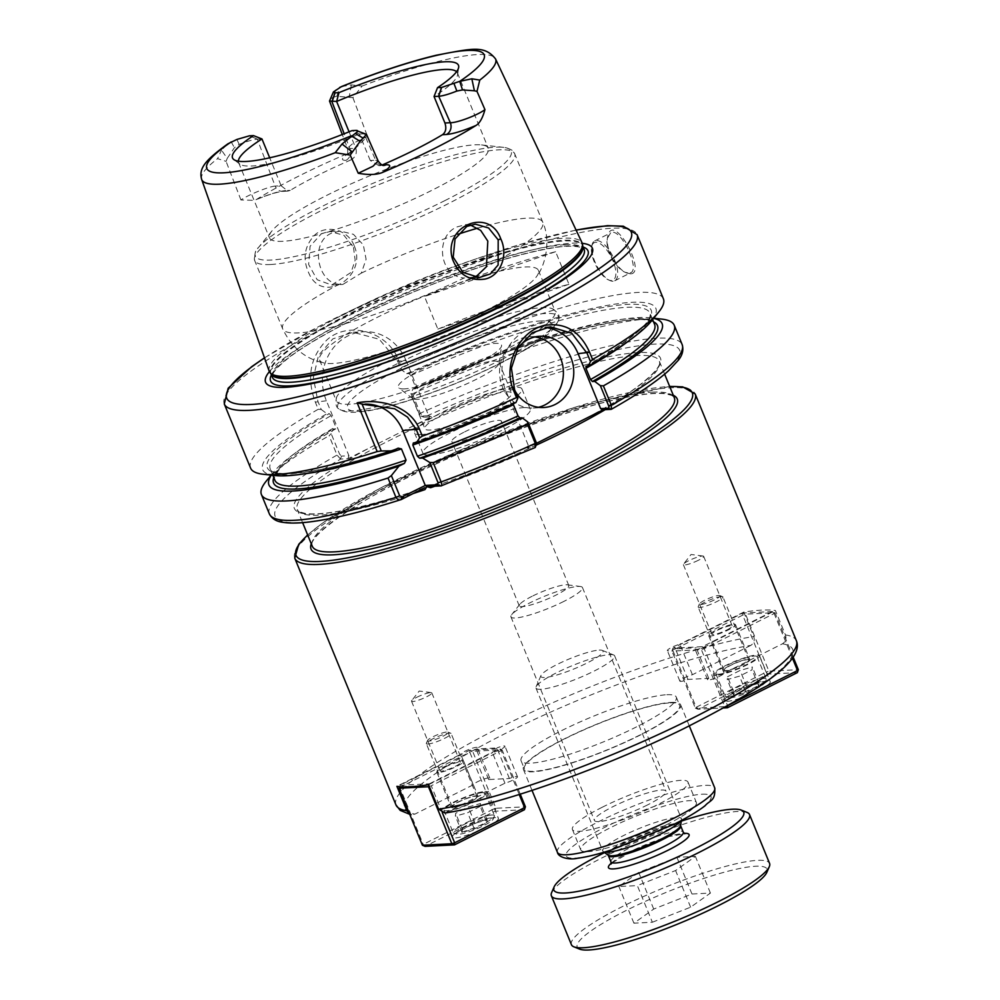 <?xml version="1.0" encoding="UTF-8"?>
<svg xmlns="http://www.w3.org/2000/svg" width="1000" height="1000" viewBox="0 0 1000 1000"><rect width="100%" height="100%" fill="white"/><g stroke="black" fill="none" stroke-linecap="round" stroke-linejoin="round"><path stroke-width="0.75" stroke-dasharray="5 3.75" d="M401.763 499.275A218.625 35.875 157.7 0 1 340.725 459.062L347.962 458.7L369.487 447.887L431.325 416.825L424.087 417.188A218.625 35.875 157.7 0 1 656.05 344.062A218.625 35.875 157.7 0 1 610.988 409.375M536.5 443.312L527.175 448L534.875 447.6A218.625 35.875 157.7 0 1 440.775 485.938M444.975 813.025L504.95 783.2A8.925 1.462 -22.3 0 0 513.538 779.788A8.925 1.462 -22.3 0 0 517.487 776.762A8.925 1.462 -22.3 0 0 509.4 778.5L488.625 779.55A8.925 1.462 -22.3 0 0 489.8 778.162A8.925 1.462 -22.3 0 0 481.35 780.037A8.925 1.462 -22.3 0 0 473.263 784.8L414.938 814.1L411.637 814.625L409.55 813.875M473.263 784.8L460.737 754.262L396.9 786.325M416.775 697.3A10.975 1.8 157.7 0 1 431.25 692.6A10.975 1.8 157.7 0 1 431.825 692.9A10.975 1.8 157.7 0 1 426.587 696.812A10.975 1.8 157.7 0 1 411.538 701.225A10.975 1.8 157.7 0 1 411.737 700.6A10.975 1.8 157.7 0 1 416.775 697.3M445.337 766.938A10.975 1.8 157.7 0 1 460.387 762.525A10.975 1.8 157.7 0 1 455.15 766.438A10.975 1.8 157.7 0 1 440.087 770.85A10.975 1.8 157.7 0 1 445.337 766.938M488.625 779.55L476.1 749.013A8.925 1.462 -22.3 0 0 477.275 747.613A8.925 1.462 -22.3 0 0 468.825 749.5A8.925 1.462 -22.3 0 0 460.737 754.262M509.4 778.5L496.875 747.962L476.1 749.013M504.95 783.2L492.425 752.65A8.925 1.462 -22.3 0 0 501.012 749.237A8.925 1.462 -22.3 0 0 504.963 746.213A8.925 1.462 -22.3 0 0 496.875 747.962M428.587 784.725L492.425 752.65M750.75 645.413L692.412 674.712A8.925 1.462 -22.3 0 0 683.825 678.125A8.925 1.462 -22.3 0 0 679.875 681.15A8.925 1.462 -22.3 0 0 687.962 679.412L708.75 678.363A8.925 1.462 -22.3 0 0 707.575 679.75A8.925 1.462 -22.3 0 0 716.025 677.862A8.925 1.462 -22.3 0 0 724.1 673.112L782.425 643.812C785.612 641.787 786.612 638.825 785.438 634.925L775.413 610.5A216.388 35.513 -22.3 0 0 743.737 612.1L753.75 636.538C754.938 640.425 753.925 643.388 750.75 645.413A209.7 34.413 157.7 0 0 504.913 733.7A209.7 34.413 157.7 0 0 414.938 814.1M666.825 694.725A83.875 13.762 157.7 0 1 676.287 697.125A83.875 13.762 157.7 0 1 620.575 734.5A83.875 13.762 157.7 0 1 530.55 763.188A83.875 13.762 157.7 0 1 521.075 760.788A83.875 13.762 157.7 0 1 576.8 723.4A83.875 13.762 157.7 0 1 666.825 694.725M698.425 560.25A10.975 1.8 157.7 0 1 683.375 564.663A10.975 1.8 157.7 0 1 683.575 564.038A10.975 1.8 157.7 0 1 688.612 560.75A10.975 1.8 157.7 0 1 703.088 556.038A10.975 1.8 157.7 0 1 703.662 556.337A10.975 1.8 157.7 0 1 698.425 560.25M726.988 629.888A10.975 1.8 -22.3 0 0 732.225 625.975A10.975 1.8 -22.3 0 0 717.175 630.388A10.975 1.8 -22.3 0 0 711.925 634.3A10.975 1.8 -22.3 0 0 726.988 629.888M724.1 673.112L711.575 642.562L775.413 610.5M708.75 678.363L696.225 647.812A8.925 1.462 -22.3 0 0 695.05 649.212A8.925 1.462 -22.3 0 0 703.5 647.325A8.925 1.462 -22.3 0 0 711.575 642.562M687.962 679.412L675.438 648.863L696.225 647.812M692.412 674.712L679.887 644.175A8.925 1.462 -22.3 0 0 671.3 647.588A8.925 1.462 -22.3 0 0 667.35 650.612A8.925 1.462 -22.3 0 0 675.438 648.863M743.737 612.1L679.887 644.175M532.062 596.3A26.775 4.387 -22.3 0 0 519.775 604.338A26.775 4.387 -22.3 0 0 519.263 605.85A26.775 4.387 -22.3 0 0 556 595.087A26.775 4.387 -22.3 0 0 568.8 585.538A26.775 4.387 -22.3 0 0 567.375 584.812A26.775 4.387 -22.3 0 0 532.062 596.3M464.625 431.887A26.775 4.387 157.7 0 1 501.375 421.125A26.775 4.387 157.7 0 1 478.263 435.35A26.775 4.387 157.7 0 1 451.838 441.438A26.775 4.387 157.7 0 1 464.625 431.887M563.987 601.337A38.65 6.338 157.7 0 1 510.95 616.875A38.65 6.338 157.7 0 1 511.675 614.675A38.65 6.338 157.7 0 1 529.425 603.088A38.65 6.338 157.7 0 1 580.388 586.5A38.65 6.338 157.7 0 1 582.463 587.55A38.65 6.338 157.7 0 1 563.987 601.337M602.275 807.225A62.462 10.25 157.7 0 1 688 782.113A62.462 10.25 157.7 0 1 658.138 804.4A62.462 10.25 157.7 0 1 572.413 829.513A62.462 10.25 157.7 0 1 602.275 807.225M647.487 804.938A38.65 6.338 157.7 0 1 594.45 820.475A38.65 6.338 157.7 0 1 627.8 799.95A38.65 6.338 157.7 0 1 665.962 791.15A38.65 6.338 157.7 0 1 647.487 804.938M666.488 824.762A62.462 10.25 -22.3 0 0 696.35 802.475A62.462 10.25 -22.3 0 0 610.625 827.588A62.462 10.25 -22.3 0 0 580.763 849.875A62.462 10.25 -22.3 0 0 666.488 824.762M671.075 702.412A85 13.95 157.7 0 1 680.662 704.85A85 13.95 157.7 0 1 624.2 742.725A85 13.95 157.7 0 1 532.975 771.787A85 13.95 157.7 0 1 523.387 769.35A85 13.95 157.7 0 1 579.85 731.475A85 13.95 157.7 0 1 671.075 702.412M670.163 702.862A83.875 13.762 157.7 0 1 679.625 705.263A83.875 13.762 157.7 0 1 623.913 742.65A83.875 13.762 157.7 0 1 533.888 771.325A83.875 13.762 157.7 0 1 524.412 768.925A83.875 13.762 157.7 0 1 580.138 731.55A83.875 13.762 157.7 0 1 670.163 702.862M437.863 329.113A223.088 36.612 157.7 0 1 568.975 284.275L555.612 251.7A223.088 36.612 -22.3 0 0 424.513 296.537L437.863 329.113L568.975 284.275M555.612 251.7L424.513 296.537M382.088 165.025L378.938 165.712L383.363 165.487A8.925 7.975 -92.9 0 1 375.662 160.225L378.162 161M378.938 165.712L370.25 160.487L375.662 160.225L364.062 133.787L359.387 134.025A118.238 19.4 157.7 0 1 251.962 165.987A118.238 19.4 157.7 0 1 239.825 164.112A118.238 19.4 157.7 0 1 238.612 162.6A118.238 19.4 157.7 0 1 238.363 161.188M281.163 185.787L287.875 191.1L290.25 190.362L285.763 190.588A8.925 7.975 -92.9 0 1 282.875 191.363A8.925 7.975 -92.9 0 1 275.175 186.088L281.163 185.787L269.688 157.8M285.763 190.588C278.938 191.2 269.088 194.213 256.225 199.6L254.788 200.362L240.925 199.963C248.263 194.825 268.837 186.5 275.175 186.088L257.288 139.188C253.212 139.512 247.175 141.25 239.163 144.4L234.387 147.725L227.213 158.387L221.488 150.125L227.9 143.812M256.225 199.6A161.737 26.538 157.7 0 1 349.688 152.65C341.538 157.812 340.288 160.387 345.938 160.362L350.425 160.138A118.238 19.4 -22.3 0 0 290.25 190.362M345.938 160.362A8.925 7.975 87.1 0 0 349.837 148.575L347.488 148.138L352.95 143.4L367.488 136.375L352.388 151.3L349.688 152.65M350.425 160.138C355.425 157.537 357.225 153.575 355.825 148.275L349.837 148.575L344.188 133.763M227.213 158.375L226.088 161.363L217.575 158.65L221.488 150.125M261.962 138.95L257.288 139.188L249.4 135.812M240.925 199.963L226.088 161.363M370.25 160.487L359.387 134.025L352 130.625M365.988 133.975L356.062 130.412M456.575 71.688A118.238 19.4 157.7 0 1 457.4 72.875A118.238 19.4 157.7 0 1 457.6 74.8A118.238 19.4 157.7 0 1 434.05 96.512M341.475 86.575L351.325 84.9L362.113 86.037L352.912 97.662L336.8 96.287L332.887 97.325L329.575 100.388M351.325 84.9L349.175 97.112M352.912 97.662L367.488 136.375M269.188 371.2A169.112 27.75 157.7 0 1 382.238 295.775A169.112 27.75 157.7 0 1 563.1 238.238A169.112 27.75 157.7 0 1 582.1 242.862M354.387 246.238C367.35 276.925 322.975 304.325 309.312 274.175C302.337 259.613 304.062 246.65 314.488 235.275C326.262 223.925 348.488 229.575 354.387 246.238L353.462 247.2L343.95 235.325L330.125 231.5L321.362 233.787L310.087 246.3L308.637 264.5L317.2 279.75L331.712 285.012L351.075 272.4L355.163 260.188L353.462 247.2M349.075 131.812L355.825 148.275M282.85 241.3A118.238 19.4 157.7 0 1 269.5 237.925A118.238 19.4 157.7 0 1 272.025 230.85A118.238 19.4 157.7 0 1 363.7 178.375A118.238 19.4 157.7 0 1 474.95 144.812A118.238 19.4 157.7 0 1 481.525 144.925A118.238 19.4 157.7 0 1 488.288 148.188A118.238 19.4 157.7 0 1 409.75 200.875A118.238 19.4 157.7 0 1 282.85 241.3M362.675 404.25A44.612 39.9 -92.9 0 1 364.237 404.137A44.612 39.9 -92.9 0 1 364.988 404.1M250.588 468.1A223.088 36.612 157.7 0 1 318.25 409.275L315.325 402.137C306.375 377.825 310.113 357.212 326.525 340.3C347.287 320.55 387.625 330.812 398.6 360.312L401.525 367.45A223.088 36.612 157.7 0 1 663.388 298.8M398.6 360.312L397.6 361.163L406.138 360.725L428.688 415.7L421.2 416.075L419.312 414.1L410.913 393.6L412.962 388.963L415.262 388.837L415.45 386.75L410.863 375.55L409 373.575L406.7 373.688L401 369.438L397.6 361.163L379.312 339.3L353.137 332.287L332.85 338.875L318.512 355.4L313.375 377.612L317.863 401.213L321.262 409.5L318.25 409.275M321.262 409.5L326.962 413.738L329.263 413.625L331.125 415.613L335.712 426.812L335.525 428.9L333.225 429.012L331.175 433.65L339.575 454.15L341.463 456.138L340.475 459.05L337.038 455.075L329.1 435.725L331.175 433.65M274.837 475.538A212.475 34.862 157.7 0 1 326.962 413.738M630.6 273.875L626.512 272.9C616.525 269.088 604.788 247.712 607.638 236.9C612.587 209.625 647.537 273.288 630.6 273.875L629.012 273.2L630.638 272.775C640.588 269.325 620.112 226.312 610.625 232.925L607.375 238.263C604.688 248.4 615.862 268.788 625.188 272.288L629.012 273.2M536.062 444.65L535.075 447.575L536.512 444.237M341.463 456.138L340.475 459.05M513.45 404.75L513.638 402.663L515.925 402.537M413.125 442.975L513.638 402.663A207.475 34.05 157.7 0 1 413.35 442.938M339.038 284.3C317.45 282.738 309.8 242.6 331.25 233.3L340.075 231L353.438 234.338L363.312 244.887L366.087 259.275L361.312 273.113L342.788 284.462L339.038 284.3A140.55 23.062 157.7 0 0 282.7 328.875A140.55 23.062 157.7 0 0 298.55 332.9A140.55 23.062 157.7 0 0 464.137 277.975L473.587 277.162M470.375 225.025L465.462 224.65L456.95 226.95C434.55 236.287 439.137 276.588 464.137 277.975M332.95 363.475A118.238 19.4 157.7 0 1 324.288 363.038A118.238 19.4 157.7 0 1 319.613 360.1A118.238 19.4 157.7 0 1 398.162 307.413A118.238 19.4 157.7 0 1 525.05 266.988A118.238 19.4 157.7 0 1 538.4 270.363A118.238 19.4 157.7 0 1 537.125 275.75A118.238 19.4 157.7 0 1 481.875 312.55A118.238 19.4 157.7 0 1 332.95 363.475M406.7 373.688A212.475 34.862 157.7 0 1 651.338 321.125M401.525 367.45L401 369.438M410.913 393.6L412.375 393.9A223.088 36.612 157.7 0 1 661.475 319.075M412.962 388.963A212.475 34.862 157.7 0 1 649.975 317.8A212.475 34.862 157.7 0 1 653.575 318.375M412.375 393.9L420.312 413.25L424.087 417.188L421.438 416.062M423.45 417.062L420.887 416.012L423.45 417.062M535.85 444.663L528.15 445.05L527.175 448M266.175 481.2A223.088 36.612 157.7 0 1 329.1 435.725M271.312 475.15A212.475 34.862 157.7 0 1 273.475 472.212A212.475 34.862 157.7 0 1 333.225 429.012M406.138 360.725A49.075 43.888 87.1 0 0 363.787 331.737A49.075 43.888 87.1 0 0 326.4 400.788L348.938 455.75L341.7 456.125M653.538 321.825A207.475 34.05 157.7 0 0 415.262 388.837L415.425 388.8C525.913 337.425 653.962 306.675 654.587 324.387A205.238 33.675 157.7 0 0 415.45 386.75M347.962 458.7L348.938 455.75M428.688 415.7L431.325 416.825M335.712 428.837L335.525 428.9A207.475 34.05 157.7 0 0 273.762 477.575M534.875 336.962A35.7 31.913 87.1 0 0 529.663 336.75A35.7 31.913 87.1 0 0 518.112 339.812A35.7 31.913 87.1 0 0 500.487 380.625A35.7 31.913 87.1 0 0 533.275 408.038A35.7 31.913 87.1 0 0 538.438 407.3M515.2 391.188A35.7 31.913 -92.9 0 1 518.162 347.638M528.15 445.05L505.6 390.075A44.612 39.9 -92.9 0 1 539.587 327.312A44.612 39.9 -92.9 0 1 545.125 327.463M613.062 281.212A22.312 9.3 63.3 0 1 609.812 280.475A22.312 9.3 63.3 0 1 596.413 265.025A22.312 9.3 63.3 0 1 592.013 245.037A22.312 9.3 63.3 0 1 594.7 240.912A22.312 9.3 63.3 0 1 596.362 240.487A22.312 9.3 63.3 0 1 613.9 258.5A22.312 9.3 63.3 0 1 614.725 280.788A22.312 9.3 63.3 0 1 613.062 281.212M595.775 242.262A20.975 8.738 -116.7 0 0 591.688 246.537A20.975 8.738 -116.7 0 0 595.825 265.312A20.975 8.738 -116.7 0 0 608.413 279.85A20.975 8.738 -116.7 0 0 614.062 263.738A20.975 8.738 -116.7 0 0 595.775 242.262M523.725 407.612A58 9.513 157.7 0 1 530.262 409.275A58 9.513 157.7 0 1 491.737 435.125A58 9.513 157.7 0 1 429.487 454.95A58 9.513 157.7 0 1 422.938 453.3A58 9.513 157.7 0 1 461.463 427.45A58 9.513 157.7 0 1 523.725 407.612M421.138 434.588A58 9.513 157.7 0 1 414.588 432.938A58 9.513 157.7 0 1 453.113 407.088A58 9.513 157.7 0 1 515.375 387.25A58 9.513 157.7 0 1 521.912 388.913A58 9.513 157.7 0 1 483.387 414.762A58 9.513 157.7 0 1 421.138 434.588M506.312 391.812A46.85 7.688 157.7 0 1 511.6 393.15A46.85 7.688 157.7 0 1 480.475 414.025A46.85 7.688 157.7 0 1 430.2 430.037A46.85 7.688 157.7 0 1 424.913 428.7A46.85 7.688 157.7 0 1 456.025 407.825A46.85 7.688 157.7 0 1 506.312 391.812M417.612 399.35A46.85 7.688 157.7 0 1 412.8 398.612A46.85 7.688 157.7 0 1 412.325 398.013A46.85 7.688 157.7 0 1 443.438 377.137A46.85 7.688 157.7 0 1 493.725 361.125A46.85 7.688 157.7 0 1 499.012 362.463A46.85 7.688 157.7 0 1 499.087 363.225A46.85 7.688 157.7 0 1 465.875 384.237A46.85 7.688 157.7 0 1 417.612 399.35M404.575 388.888A55.775 9.15 157.7 0 1 398.85 388.013A55.775 9.15 157.7 0 1 432.962 363.525A55.775 9.15 157.7 0 1 495.188 343.375A55.775 9.15 157.7 0 1 501.575 345.875A55.775 9.15 157.7 0 1 462.025 370.9A55.775 9.15 157.7 0 1 404.575 388.888M501.662 359.513A119.375 19.587 157.7 0 1 339.725 409.475A119.375 19.587 157.7 0 1 338.775 408.812A119.375 19.587 157.7 0 1 412.9 356.25A119.375 19.587 157.7 0 1 545.25 313.5A119.375 19.587 157.7 0 1 558.962 318.512A119.375 19.587 157.7 0 1 558.75 319.65A119.375 19.587 157.7 0 1 501.662 359.513M498.575 353.275A118.238 19.4 157.7 0 1 349.663 404.2A118.238 19.4 157.7 0 1 336.312 400.812A118.238 19.4 157.7 0 1 336.587 397.262A118.238 19.4 157.7 0 1 423.612 344.237A118.238 19.4 157.7 0 1 541.75 307.7A118.238 19.4 157.7 0 1 552.413 308.75A118.238 19.4 157.7 0 1 555.1 311.087A118.238 19.4 157.7 0 1 498.575 353.275M269.375 371.65A176.625 28.988 157.7 0 1 406.35 293.275A176.625 28.988 157.7 0 1 572.487 243.15A176.625 28.988 157.7 0 1 582.288 243.325M718.775 595.45A11.15 1.825 157.7 0 1 719.775 595.55A11.15 1.825 157.7 0 1 710.413 601.7A11.15 1.825 157.7 0 1 699.425 603.888A11.15 1.825 157.7 0 1 707.65 598.888A11.15 1.825 157.7 0 1 718.775 595.45M721.425 596.575A13.388 2.2 -22.3 0 0 708.062 600.7A13.388 2.2 -22.3 0 0 698.2 606.712A13.388 2.2 -22.3 0 0 698.175 607.112A13.388 2.2 -22.3 0 0 699.675 607.5A13.388 2.2 -22.3 0 0 714.05 602.925A13.388 2.2 -22.3 0 0 722.938 596.962A13.388 2.2 -22.3 0 0 722.625 596.688A13.388 2.2 -22.3 0 0 721.425 596.575M747.312 659.688A13.388 2.2 157.7 0 1 748.825 660.075A13.388 2.2 157.7 0 1 739.938 666.038A13.388 2.2 157.7 0 1 725.562 670.612A13.388 2.2 157.7 0 1 724.05 670.238A13.388 2.2 157.7 0 1 732.95 664.275A13.388 2.2 157.7 0 1 747.312 659.688M734.2 693.037L733.9 695.9L746.162 692.438L758.725 686.125L759.013 683.275L746.75 686.737L734.2 693.037L727.513 676.75L727.225 679.6L739.488 676.15L752.038 669.837L752.337 666.988L740.075 670.45L727.513 676.75M746.75 686.737L740.075 670.45M759.013 683.275L752.337 666.988M758.725 686.125L752.038 669.837M746.162 692.438L739.488 676.15M733.9 695.9L727.225 679.6M730.15 697.775A20.075 3.3 -22.3 0 0 750.188 691.587A20.075 3.3 -22.3 0 0 764.987 682.588A20.075 3.3 -22.3 0 0 745.212 686.538A20.075 3.3 -22.3 0 0 728.35 697.613A20.075 3.3 -22.3 0 0 730.15 697.775M727.5 696.65A22.312 3.663 157.7 0 1 725.5 696.462A22.312 3.663 157.7 0 1 724.987 696.012A22.312 3.663 157.7 0 1 739.8 686.075A22.312 3.663 157.7 0 1 763.75 678.45A22.312 3.663 157.7 0 1 766.263 679.087A22.312 3.663 157.7 0 1 766.213 679.762A22.312 3.663 157.7 0 1 749.762 689.775A22.312 3.663 157.7 0 1 727.5 696.65M718.312 674.262A22.312 3.663 -22.3 0 0 742.262 666.625A22.312 3.663 -22.3 0 0 757.075 656.688A22.312 3.663 -22.3 0 0 754.562 656.05A22.312 3.663 -22.3 0 0 730.625 663.675A22.312 3.663 -22.3 0 0 715.8 673.625A22.312 3.663 -22.3 0 0 718.312 674.262M725.4 706.912L727.575 705.688L704.188 648.675L701.388 649.638L702.362 646.688L704.188 648.675L774.15 613.538L772.312 611.55L774.963 612.675L774.15 613.538L792.425 658.1M695.337 708.138L697.975 709.262L696.15 707.275L695.337 708.138L671.95 651.125L672.925 648.175L671.95 651.125L701.388 649.638L724.762 706.637L695.337 708.138M772.312 611.55L702.362 646.688L672.925 648.175L742.887 613.038L742.725 615.125L745.525 614.163L742.887 613.038L772.312 611.55M793.162 657.062L774.963 612.675L745.525 614.163L768.913 671.175L766.1 672.138L767.938 674.112L768.913 671.175L798.337 669.688M742.725 615.125L672.763 650.263L696.15 707.275L766.1 672.138L742.725 615.125M797.362 672.625L767.938 674.112L697.975 709.262L723.525 707.962M733.85 624.212A14.5 2.375 157.7 0 1 735.487 624.637A14.5 2.375 157.7 0 1 722.975 632.337A14.5 2.375 157.7 0 1 708.662 635.638A14.5 2.375 157.7 0 1 718.288 629.175A14.5 2.375 157.7 0 1 733.85 624.212M726.825 701.413A24.987 4.1 -22.3 0 0 753.65 692.875A24.987 4.1 -22.3 0 0 770.25 681.737A24.987 4.1 -22.3 0 0 767.425 681.025A24.987 4.1 -22.3 0 0 740.612 689.562A24.987 4.1 -22.3 0 0 724.013 700.7A24.987 4.1 -22.3 0 0 726.825 701.413M748.225 659.237A14.5 2.375 157.7 0 1 749.85 659.65A14.5 2.375 157.7 0 1 737.337 667.35A14.5 2.375 157.7 0 1 723.025 670.662A14.5 2.375 157.7 0 1 732.65 664.2A14.5 2.375 157.7 0 1 748.225 659.237M716.137 675.35A24.987 4.1 157.7 0 1 713.325 674.638A24.987 4.1 157.7 0 1 729.925 663.5A24.987 4.1 157.7 0 1 756.737 654.963A24.987 4.1 157.7 0 1 759.55 655.675A24.987 4.1 157.7 0 1 742.962 666.812A24.987 4.1 157.7 0 1 716.137 675.35M428.825 741.112A11.15 1.825 157.7 0 1 427.587 740.45A11.15 1.825 157.7 0 1 437.188 734.862A11.15 1.825 157.7 0 1 447.938 732.1A11.15 1.825 157.7 0 1 441.613 736.912A11.15 1.825 157.7 0 1 428.825 741.112M427.837 744.05A13.388 2.2 -22.3 0 0 442.212 739.475A13.388 2.2 -22.3 0 0 451.1 733.512A13.388 2.2 -22.3 0 0 450.788 733.25A13.388 2.2 -22.3 0 0 449.588 733.125A13.388 2.2 -22.3 0 0 436.225 737.262A13.388 2.2 -22.3 0 0 426.362 743.263A13.388 2.2 -22.3 0 0 426.337 743.675A13.388 2.2 -22.3 0 0 427.837 744.05M453.725 807.175A13.388 2.2 157.7 0 1 452.225 806.787A13.388 2.2 157.7 0 1 461.112 800.825A13.388 2.2 157.7 0 1 475.475 796.25A13.388 2.2 157.7 0 1 476.987 796.625A13.388 2.2 157.7 0 1 468.1 802.6A13.388 2.2 157.7 0 1 453.725 807.175M486.887 822.688L487.175 819.837L474.913 823.288L462.362 829.6L462.062 832.45L474.338 828.988L486.887 822.688L480.213 806.4L480.5 803.55L468.237 807L455.675 813.312L455.387 816.162L467.65 812.7L480.213 806.4M474.338 828.988L467.65 812.7M462.062 832.45L455.387 816.162M462.362 829.6L455.675 813.312M474.913 823.288L468.237 807M487.175 819.837L480.5 803.55M490.938 817.95A20.075 3.3 -22.3 0 0 467.912 825.487A20.075 3.3 -22.3 0 0 456.512 834.163A20.075 3.3 -22.3 0 0 475.875 829.188A20.075 3.3 -22.3 0 0 493.15 819.137A20.075 3.3 -22.3 0 0 490.938 817.95M491.912 815A22.312 3.663 157.7 0 1 494.425 815.638A22.312 3.663 157.7 0 1 494.375 816.325A22.312 3.663 157.7 0 1 477.938 826.325A22.312 3.663 157.7 0 1 455.662 833.213A22.312 3.663 157.7 0 1 453.663 833.012A22.312 3.663 157.7 0 1 453.15 832.575A22.312 3.663 157.7 0 1 467.962 822.625A22.312 3.663 157.7 0 1 491.912 815M482.725 792.6A22.312 3.663 -22.3 0 0 458.787 800.238A22.312 3.663 -22.3 0 0 443.963 810.175A22.312 3.663 -22.3 0 0 446.475 810.812A22.312 3.663 -22.3 0 0 470.425 803.188A22.312 3.663 -22.3 0 0 485.238 793.25A22.312 3.663 -22.3 0 0 482.725 792.6M524.438 809.725L495.012 811.213L425.062 846.363L423.225 844.375L493.175 809.237L495.012 811.213L495.988 808.275L493.175 809.237L469.8 752.225L472.6 751.263L469.963 750.138L469.8 752.225L399.837 787.362L400 785.275L399.562 786.625M399.025 788.225L399.837 787.362L423.225 844.375L422.413 845.238M428.888 785.45L429.438 783.787L400 785.275L469.963 750.138L499.387 748.65L502.038 749.775L501.225 750.638L499.387 748.65L429.438 783.787L431.262 785.775L429.288 786.45M520.25 794.188L502.038 749.775L472.6 751.263L495.988 808.275L525.413 806.787M442.35 812.8L431.262 785.775L501.225 750.638L519.212 794.513M438.462 772.613A14.5 2.375 157.7 0 1 436.825 772.188A14.5 2.375 157.7 0 1 449.338 764.488A14.5 2.375 157.7 0 1 463.663 761.188A14.5 2.375 157.7 0 1 454.025 767.65A14.5 2.375 157.7 0 1 438.462 772.613M495.588 817.575A24.987 4.1 -22.3 0 0 468.775 826.112A24.987 4.1 -22.3 0 0 452.175 837.25A24.987 4.1 -22.3 0 0 455 837.962A24.987 4.1 -22.3 0 0 481.812 829.425A24.987 4.1 -22.3 0 0 498.413 818.288A24.987 4.1 -22.3 0 0 495.588 817.575M452.825 807.625A14.5 2.375 157.7 0 1 451.188 807.212A14.5 2.375 157.7 0 1 463.7 799.513A14.5 2.375 157.7 0 1 478.025 796.213A14.5 2.375 157.7 0 1 468.387 802.663A14.5 2.375 157.7 0 1 452.825 807.625M484.9 791.513A24.987 4.1 157.7 0 1 487.725 792.225A24.987 4.1 157.7 0 1 471.125 803.363A24.987 4.1 157.7 0 1 444.3 811.9A24.987 4.1 157.7 0 1 441.488 811.188A24.987 4.1 157.7 0 1 458.088 800.05A24.987 4.1 157.7 0 1 484.9 791.513M652.362 922.237L690.625 907.188L710.425 893.075L691.975 894L653.713 909.062L633.913 923.175L652.362 922.237L637.337 885.588L675.588 870.537L695.4 856.425L676.938 857.362L638.688 872.412L618.875 886.525L637.337 885.588M633.913 923.175L618.875 886.525M653.713 909.062L638.688 872.412M691.975 894L676.938 857.362M710.425 893.075L695.4 856.425M690.625 907.188L675.588 870.537M579.612 949.112A102.625 16.838 157.7 0 1 637.863 904.812A102.625 16.838 157.7 0 1 755.525 866.25A102.625 16.838 157.7 0 1 766.85 872.312M571.425 944.688A107.088 17.575 157.7 0 1 642.562 896.963A107.088 17.575 157.7 0 1 757.487 860.35A107.088 17.575 157.7 0 1 769.575 863.413M599.237 650.1A33.575 5.513 157.7 0 1 602.25 650.387A33.575 5.513 157.7 0 1 583.188 664.887A33.575 5.513 157.7 0 1 544.688 677.5A33.575 5.513 157.7 0 1 540.988 675.512A33.575 5.513 157.7 0 1 565.725 660.45A33.575 5.513 157.7 0 1 599.237 650.1M609.825 654.6A42.5 6.975 157.7 0 1 613.638 654.975A42.5 6.975 157.7 0 1 614.625 655.812A42.5 6.975 157.7 0 1 586.388 674.75A42.5 6.975 157.7 0 1 540.775 689.287A42.5 6.975 157.7 0 1 535.988 688.075A42.5 6.975 157.7 0 1 536.087 686.775A42.5 6.975 157.7 0 1 567.413 667.712A42.5 6.975 157.7 0 1 609.825 654.6M604.612 852.038A42.5 6.975 157.7 0 1 603.225 851.5A42.5 6.975 157.7 0 1 602.788 850.95A42.5 6.975 157.7 0 1 631.013 832.013A42.5 6.975 157.7 0 1 676.625 817.487A42.5 6.975 157.7 0 1 681.425 818.7A42.5 6.975 157.7 0 1 681.5 819.4A42.5 6.975 157.7 0 1 680.888 820.75M604.637 852.575A102.625 16.838 157.7 0 1 681.25 821.15M551.65 892.55A107.088 17.575 157.7 0 1 630.575 844.525A107.088 17.575 157.7 0 1 737.45 811.488A107.088 17.575 157.7 0 1 747.038 812.412M409.8 427.638A197.875 32.475 157.7 0 1 638.188 352.575A197.875 32.475 157.7 0 1 585.388 418.75M424.338 487.938A197.875 32.475 157.7 0 1 296.512 511.037A197.875 32.475 157.7 0 1 369.487 447.887M605.212 409.663A195.65 32.113 -22.3 0 0 659.287 361.112A195.65 32.113 -22.3 0 0 466.087 405.65A195.65 32.113 -22.3 0 0 297.262 509.6A195.65 32.113 -22.3 0 0 319.337 515.2A195.65 32.113 -22.3 0 0 413.212 493.525M434.825 486.238A195.65 32.113 -22.3 0 0 536.25 445.138M545.062 439A197.875 32.475 157.7 0 1 428.363 486.562M652.237 392.163A195.65 32.113 157.7 0 1 674.312 397.762L671.838 395.438L665.788 393.787C646.675 391.7 611.35 398.875 559.8 415.3C516.425 429.45 473.013 446.675 429.538 466.962C355.788 500.525 305.7 537.888 312.288 546.25A195.65 32.113 157.7 0 1 442.262 459.062A195.65 32.113 157.7 0 1 652.237 392.163M782.425 643.812A209.7 34.413 157.7 0 1 692.463 724.212A209.7 34.413 157.7 0 1 446.625 812.5M395.975 804.95A216.388 35.513 157.7 0 1 524.1 715.738A216.388 35.513 157.7 0 1 753.75 636.538M785.438 634.925A216.388 35.513 157.7 0 1 796.388 640.738M557.413 852.312A85 13.95 157.7 0 1 613.875 814.438A85 13.95 157.7 0 1 705.1 785.375A85 13.95 157.7 0 1 714.688 787.812M702.163 794.225A78.3 12.85 157.7 0 1 673.575 824.4A78.3 12.85 157.7 0 1 574.95 858.125A78.3 12.85 157.7 0 1 603.538 827.95A78.3 12.85 157.7 0 1 702.163 794.225M311.275 543.787A197.875 32.475 157.7 0 1 455.875 454.988A197.875 32.475 157.7 0 1 654.887 393.288A197.875 32.475 157.7 0 1 673.312 395.3M307.7 535.05A214.163 35.15 157.7 0 1 479.1 442.225A214.163 35.15 157.7 0 1 668.112 386.65A214.163 35.15 157.7 0 1 669.725 386.575M294.762 558.188A216.388 35.513 157.7 0 1 438.512 461.763A216.388 35.513 157.7 0 1 670.763 387.775A216.388 35.513 157.7 0 1 695.188 393.963M231.262 141.9L234.387 147.725M239.163 144.4L236.9 139.45M257.462 139.188L249.513 135.8M355.95 130.425L363.888 133.8M335.763 89.787L332.887 97.325M336.8 96.287L339.7 87.425M201.663 179.425A158.812 26.062 157.7 0 1 217.575 158.65M362.113 86.037A158.812 26.062 157.7 0 1 495.525 58.9M224.275 403.95A223.088 36.612 157.7 0 1 372.475 304.538A223.088 36.612 157.7 0 1 611.9 228.263A223.088 36.612 157.7 0 1 637.075 234.65M269.363 513.9A223.088 36.612 157.7 0 1 337.038 455.075L339.575 454.15M361.312 273.113A140.55 23.062 157.7 0 1 457.75 234.312M477.8 228.137A140.55 23.062 157.7 0 1 542.762 222.213A140.55 23.062 157.7 0 1 486.413 266.775M270.512 264.513A140.55 23.062 157.7 0 1 254.65 260.487A140.55 23.062 157.7 0 1 348.013 197.862A140.55 23.062 157.7 0 1 498.85 149.812A140.55 23.062 157.7 0 1 514.712 153.837A140.55 23.062 157.7 0 1 447.537 203.988A140.55 23.062 157.7 0 1 270.512 264.513M419.312 414.1L420.312 413.25A223.088 36.612 157.7 0 1 682.163 344.6M326.4 400.788L315.325 402.137M398.15 448.137A207.475 34.05 157.7 0 1 329.263 413.625M304.137 473.85A205.238 33.675 157.7 0 1 270.225 468.95A205.238 33.675 157.7 0 1 331.125 415.613M335.725 428.837C305.837 446.075 286.688 460.062 278.263 470.8C271.575 481.625 275.613 477.35 274.812 480.15A205.238 33.675 157.7 0 1 335.712 426.812M514.562 389.625L505.6 390.075M539.712 321A110.588 18.15 157.7 0 1 499.325 363.625A110.588 18.15 157.7 0 1 360.05 411.262A110.588 18.15 157.7 0 1 400.425 368.638A110.588 18.15 157.7 0 1 539.712 321M445.087 200.5A138.312 22.7 157.7 0 1 270.875 260.075A138.312 22.7 157.7 0 1 258.212 247.838A138.312 22.7 157.7 0 1 365.462 186.462A138.312 22.7 157.7 0 1 495.6 147.188A138.312 22.7 157.7 0 1 503.3 147.325A138.312 22.7 157.7 0 1 445.087 200.5M271 373.938A168.475 27.65 157.7 0 1 270.875 373.65L271.15 374.137A168.562 27.662 157.7 0 1 379.175 299.462A168.562 27.662 157.7 0 1 563.425 240.312A168.562 27.662 157.7 0 1 582.762 246.337L582.625 245.8A168.475 27.65 157.7 0 1 582.725 246.088L582.625 245.8A168.475 27.65 157.7 0 0 563.612 240.975A168.475 27.65 157.7 0 0 382.788 298.575A168.475 27.65 157.7 0 0 270.875 373.65L270.975 373.9M565.138 244.713A168.475 27.65 157.7 0 1 584.15 249.537C585.975 248.5 575.837 243.525 551.062 248.212C524.8 252.725 491.463 262.425 451.075 277.288C384.012 301.938 313.125 337.525 285.925 360.05C269.913 373.562 272.475 376.188 272.413 377.4A168.475 27.65 157.7 0 1 384.325 302.312A168.475 27.65 157.7 0 1 565.138 244.713M271.4 374.925A171.525 28.15 157.7 0 1 399.113 298.062A171.525 28.15 157.7 0 1 568.612 245.888A171.525 28.15 157.7 0 1 583.138 247.062M264.525 357.962A218.625 35.875 157.7 0 1 576.125 230.162M409 373.575A207.475 34.05 157.7 0 1 628.825 304.325A207.475 34.05 157.7 0 1 586.125 366.25M410.863 375.55A205.238 33.675 157.7 0 1 650 313.2A205.238 33.675 157.7 0 1 629.288 340.5M608.075 855.188A39.4 6.463 157.7 0 1 632.163 837.887A39.4 6.463 157.7 0 1 676.125 823.65A39.4 6.463 157.7 0 1 680.638 825.425M608.362 855.588A39.1 6.412 157.7 0 1 634.338 838.162A39.1 6.412 157.7 0 1 676.3 824.788A39.1 6.412 157.7 0 1 680.713 825.913M610.938 861.875A39.1 6.412 157.7 0 1 636.912 844.45A39.1 6.412 157.7 0 1 678.875 831.087A39.1 6.412 157.7 0 1 683.288 832.212M611.175 863.238A43.562 7.15 157.7 0 1 646.075 844.5A43.562 7.15 157.7 0 1 684.075 833.337M424.75 487.762C366.525 507.188 326.812 515.788 305.625 513.55L299.7 511.9L297.262 509.6L302.613 522.638M664.638 374.162L659.287 361.112C663.988 367.537 634.087 393.65 582.425 420.288M428.175 486.587C468.85 472.525 508.713 456.225 547.75 437.688M431.25 692.6L419.212 691.038L411.737 700.6M411.538 701.225L440.087 770.85M431.825 692.9L460.387 762.525M489.8 778.162L477.275 747.613M517.487 776.762L504.963 746.213M411.637 814.638L409.725 814.312M703.088 556.038L691.05 554.487L683.575 564.038M683.375 564.663L711.925 634.3M703.662 556.337L732.225 625.975M707.575 679.75L695.05 649.212M679.875 681.15L667.35 650.612M568.8 585.538L501.375 421.125M519.263 605.85L451.838 441.438M519.775 604.338L511.675 614.675M567.375 584.812L580.388 586.5M572.413 829.513L580.763 849.875M688 782.113L696.35 802.475M510.95 616.875L594.45 820.475M582.463 587.55L665.962 791.15M523.387 769.35L532.025 790.413M680.662 704.85L689.3 725.913M669.663 386.413L574.3 407.475L457.15 451.463L379.938 488.363L322.863 522.788L307.638 534.9M521.075 760.788L524.412 768.925M676.287 697.125L679.625 705.263M287.875 191.1L282.875 191.363C276.125 192.037 263.587 196.375 254.775 200.362M352.388 151.3L346.688 155.188C347.713 154.537 347.975 152.2 347.488 148.138L342.275 134.512M239.825 164.112L233.787 159.525M457.6 74.8L458.675 67.287M238.612 162.6L269.5 237.925M457.4 72.875L488.288 148.188M365.125 404.087L364.237 404.137M331.712 285.025L342.788 284.462M330.125 231.5L340.075 231M468.15 278.125L479.237 277.562M465.462 224.65L475.412 224.15M272.025 230.85L258.212 247.838C255.787 248.812 254.6 253.025 254.65 260.487L282.7 328.875C291.712 347.725 305.575 359.113 324.288 363.038M481.525 144.925L503.3 147.325C510.4 148.663 514.212 150.825 514.712 153.837L542.762 222.213C551.75 242.075 544.237 266.938 537.125 275.75M649.975 317.8L653.7 318.212M273.475 472.212L271.112 475.125M353.137 332.275L363.787 331.737M272.838 475.312L270.225 468.95C272.075 479.175 327.15 472.612 398.6 447.95M533.275 408.038L543.65 407.512M529.663 336.75L540.037 336.225M550.288 326.763L539.587 327.312M608.413 279.85L609.812 280.475M591.688 246.537L592.013 245.037M614.725 280.788L630.65 272.787M594.7 240.912L610.625 232.913M607.375 238.263L607.638 236.9M625.188 272.288L626.512 272.9M414.588 432.938L422.938 453.3M521.912 388.913L530.262 409.275M412.325 398.013L424.913 428.7M499.012 362.463L511.6 393.15M499.087 363.225L501.575 345.875M412.8 398.612L398.85 388.013M558.75 319.65C555.588 326.95 550.837 332.7 544.5 336.9C534.038 344.988 519.263 353.825 500.163 363.413C471.637 377.612 442.25 389.65 412 399.562C397.537 404.225 384.787 407.663 373.738 409.862C353.963 413.4 346.163 412.987 339.725 409.475M338.775 408.812C336.012 407.362 335.275 403.512 336.587 397.262M552.413 308.75C557.725 312.288 559.913 315.538 558.962 318.512M319.613 360.1L336.312 400.812M538.4 270.363L555.1 311.087M576.05 230.025L516.825 245.387L391.188 292.175L320.275 325.688L264.475 357.812M652.613 319.562L650 313.2C652.663 321.962 631.312 339.663 585.938 366.3M699.425 603.888L698.2 606.712M719.775 595.55L722.625 596.688M748.825 660.075L722.938 596.962M724.05 670.238L698.175 607.112M764.987 682.588L766.213 679.762M728.35 697.613L725.5 696.462M715.8 673.625L724.987 696.012M757.075 656.688L766.263 679.087M713.325 674.638L724.013 700.7M759.55 655.675L770.25 681.737M708.662 635.638L723.025 670.662M735.487 624.637L749.85 659.65M427.587 740.45L426.362 743.263M447.938 732.1L450.788 733.25M476.987 796.625L451.1 733.512M452.225 806.787L426.337 743.675M493.15 819.137L494.375 816.325M456.512 834.163L453.663 833.012M443.963 810.175L453.15 832.575M485.238 793.25L494.425 815.638M441.488 811.188L452.175 837.25M487.725 792.225L498.413 818.288M436.825 772.188L451.188 807.212M463.663 761.188L478.025 796.213M540.988 675.512L536.087 686.775M602.25 650.387L613.638 654.975M535.988 688.075L602.788 850.95M614.625 655.812L681.425 818.7M681.338 820.512L681.5 819.4M604.125 852.188L603.225 851.5M612.175 862.775L637.125 848.438L668.55 836.625L684.8 833.8"/><path stroke-width="1.5" d="M428.175 486.587L430.588 487.713L426.95 486.637A195.65 32.113 157.7 0 1 426.875 486.662L424.938 489.637C425.938 488.075 425.737 487.512 424.338 487.938L424.75 487.762M653.7 318.212L661.475 319.075A223.088 36.612 157.7 0 1 674.225 325.25L682.163 344.6C683.75 349.837 682.513 355 678.45 360.1L668.35 370.938C655.888 382.075 636.9 394.85 611.375 409.263L611.325 405.213L603.387 385.863L600.35 385.637L608.763 406.15L608.55 408.237L611.188 409.338L603.288 409.762L536.5 443.312M364.988 404.1A44.612 39.9 -92.9 0 1 402.738 430.487L425.275 485.462L402.337 496.812L399.688 495.863L391.375 475.588L388.025 478.025L395.962 497.375C397.725 499.925 399.663 500.562 401.763 499.275L424.338 487.938M428.363 486.562L441.15 485.875L535.2 447.525L535.288 443.413A223.088 36.612 157.7 0 1 441.112 481.938L433.175 462.587L429.762 462.475L438.075 482.738L437.825 484.688L425.275 485.462L426.875 486.662M409.55 813.875L406.925 810.763L396.9 786.325A216.388 35.513 -22.3 0 0 410.375 786.712A216.388 35.513 -22.3 0 0 428.587 784.725L438.6 809.163L444.975 813.025C499.787 804.862 603.913 768 683.487 728.775C756.963 691.712 804.812 661.175 796.388 640.738A216.388 35.513 157.7 0 1 668.263 729.95A216.388 35.513 157.7 0 1 438.6 809.163M383.5 165.487A8.925 7.975 -92.9 0 1 383.363 165.487L383.663 165.475C382.325 165.637 380.5 164.163 378.175 161.025L372.938 166.275L358.25 173.263C368.725 175.1 376.775 174.838 382.425 172.475C390.637 167.288 391.912 164.713 386.25 164.725A8.925 7.975 -92.9 0 1 383.587 165.475M386.25 164.725L382.088 165.025M382.337 164.925A118.238 19.4 -22.3 0 0 442.5 134.7L446.413 134.5C453.275 133.875 463.162 130.863 476.062 125.438A160.625 26.363 157.7 0 1 382.425 172.475M446.413 134.5A8.925 7.975 87.1 0 0 450.325 122.713L444.913 122.987C446.625 128.275 445.812 132.175 442.5 134.7M476.062 125.438C479.775 123.1 482.738 117.825 484.95 109.625C477.8 115.113 456.962 122.987 450.325 122.713L438.725 96.287C442.8 95.962 448.837 94.225 456.85 91.05L462.512 89.925L474.412 90.775L471.838 78.8L459.738 81.35L441.6 87.45L437.537 87.65L434.05 96.512L438.725 96.287L441.6 87.45M253.463 135.6A122.1 20.038 157.7 0 0 233.787 159.525A122.1 20.038 157.7 0 0 352 130.625L356.062 130.412C358.425 130.412 358.15 131.425 355.238 133.463L342 144.025L335.238 152.688A158.812 26.062 157.7 0 1 219.662 184.175A158.812 26.062 157.7 0 1 201.663 179.425C198.6 168.463 204.862 160.5 227.9 143.812L236.9 139.45L249.4 135.812L253.463 135.6L261.962 138.95L269.688 157.8M238.363 161.188A118.238 19.4 157.7 0 1 261.962 138.95M335.238 152.688L350.188 155.087L360.112 141.363L366.5 134.4L356.062 130.412M342 144.025L352.45 152.05M474.412 90.775L477 91.375L479.775 80.087L471.838 78.8M484.95 109.625L477 91.375M444.913 122.987L434.05 96.512M349.075 131.812L336.625 101.45L339 92.638L334.938 92.837L333.413 91.938L329.5 101.05L336.625 101.45A118.238 19.4 157.7 0 1 456.575 71.688M339 92.638A122.1 20.038 157.7 0 1 458.675 67.287A122.1 20.038 157.7 0 1 437.537 87.65M333.413 91.938L341.475 86.575C377.025 72.337 408.663 61.875 436.375 55.213C472.463 48.45 484.375 44.913 495.525 58.9A158.812 26.062 157.7 0 1 479.775 80.087M495.525 58.9L582.1 242.862A169.112 27.75 157.7 0 1 582.5 244.288A169.112 27.75 157.7 0 1 466.488 319.95A169.112 27.75 157.7 0 1 288.35 376.25A169.112 27.75 157.7 0 1 269.9 372.488A169.112 27.75 157.7 0 1 269.188 371.2L201.663 179.425M350.188 155.087L358.25 173.263M500.763 238.837C489.275 206.438 442.45 225.987 452.488 259.075C458.462 274.5 469.212 281.175 484.725 279.125C500.863 276 508.488 254.838 500.763 238.837L498.188 239.875L498.125 264.962L490.3 273.962L479.237 277.562L462.975 272.387L453.2 257.175L455.037 238.975L466.825 226.425L475.412 224.175L488.625 228L498.188 239.875M362.675 404.25L394.588 408.75L407.55 417.125L416.362 429.787L419.663 437.837L422.325 436.138L419.4 429C408.862 403.988 377.188 398.888 357.175 402.812L362.675 404.25M357.175 402.812L377.188 451.575L381.275 450.962L361.975 403.888M391.375 475.588L398.938 466.163L404.412 463.4L406.05 460.125L401.463 448.925L398.15 448.137L392.675 450.887L381.275 450.962M377.188 451.575A223.088 36.612 157.7 0 1 275.763 474.487A223.088 36.612 157.7 0 1 263.337 474.263A223.088 36.612 157.7 0 1 250.588 468.1L224.275 403.95A223.088 36.612 157.7 0 0 249.45 410.337A223.088 36.612 157.7 0 0 530.438 314.25A223.088 36.612 157.7 0 0 637.075 234.65L663.388 298.8A223.088 36.612 157.7 0 1 658.637 312.15A223.088 36.612 157.7 0 1 592.537 359.412L589.612 352.275C580.013 331.238 565.125 322.262 544.975 325.375C520.45 329.925 501.85 364.4 513.575 390.475L516.5 397.612A223.088 36.612 157.7 0 1 422.325 436.138M392.675 450.887A212.475 34.862 157.7 0 1 274.837 475.538L263.337 474.263M437.825 484.688L440.775 485.938C441.95 486.1 442.062 484.762 441.112 481.938L438.075 482.738M399.688 495.863L395.962 497.375A223.088 36.612 157.7 0 1 269.363 513.9C271.925 518.763 276.462 521.575 282.987 522.337C290.538 523.55 300.775 523.225 313.7 521.388C336.75 518.075 365.825 510.825 400.925 499.625L402.337 496.812M536.062 444.65L536.275 442.562L527.863 422.062L527.35 424.062A223.088 36.612 157.7 0 1 433.175 462.587M527.863 422.062L522.188 417.812A212.475 34.862 157.7 0 1 422.625 458.05L429.762 462.475M527.35 424.062L535.288 443.413L536.275 442.562M536.512 444.237L535.2 447.525M419.663 437.837L416.362 442.788L413.35 442.938L412.825 445.037L417.413 456.238L419.613 458.212L422.625 458.05M516.5 397.612L517.962 397.912L515.925 402.537A212.475 34.862 157.7 0 1 416.362 442.788M522.188 417.812L519.9 417.925L518.038 415.95L513.45 404.75L513.638 402.663M473.587 277.162L476.925 275.812L486.413 266.775L487.812 241.112L480.7 230.425L470.375 225.025M517.962 397.912L514.562 389.625L511.425 368.125L518.05 347.825L532.362 332.738L550.288 326.788L571.788 333.275L587.05 353.212L590.45 361.5L592.537 359.412M590.45 361.5L588.413 366.125L585.938 366.3M658.637 312.15L651.338 321.125A212.475 34.862 157.7 0 1 588.413 366.125M608.55 408.237L600.638 408.638L603.288 409.762M674.225 325.25A223.088 36.612 157.7 0 1 603.387 385.863M653.575 318.375A212.475 34.862 157.7 0 1 594.675 381.4L600.35 385.637M388.025 478.025A223.088 36.612 157.7 0 1 261.425 494.55A223.088 36.612 157.7 0 1 266.175 481.2L271.112 475.125M398.938 466.163A212.475 34.862 157.7 0 1 271.312 475.15M538.438 407.3A35.7 31.913 87.1 0 0 544.825 404.975A35.7 31.913 87.1 0 0 562.975 367.025A35.7 31.913 87.1 0 0 534.875 336.962M518.162 347.638A35.7 31.913 -92.9 0 1 528.488 339.288A35.7 31.913 -92.9 0 1 540.037 336.225A35.7 31.913 -92.9 0 1 572.825 363.638A35.7 31.913 -92.9 0 1 555.2 404.45A35.7 31.913 -92.9 0 1 543.65 407.512A35.7 31.913 -92.9 0 1 515.2 391.188M545.125 327.463A44.612 39.9 -92.9 0 1 578.088 353.663L600.638 408.638M586.125 366.25L585.938 368.338L590.538 379.525L592.388 381.512L594.675 381.4M582.288 243.325A176.625 28.988 157.7 0 1 497.525 316.4A176.625 28.988 157.7 0 1 285.525 387.312A176.625 28.988 157.7 0 1 269.375 371.65M727.575 705.7L727.412 707.763L725.4 706.912M798.337 669.688L797.362 672.625L798.337 669.688L793.162 657.062M792.425 658.1L797.525 670.537L727.85 705.537M723.525 707.962L727.412 707.763L797.362 672.625M429.288 786.45L428.462 786.737L451.838 843.737L422.413 845.238L425.062 846.363L454.487 844.875L451.838 843.737L454.65 842.788L454.487 844.875L524.438 809.725L525.413 806.787L524.438 809.725M399.562 786.625L399.025 788.225L428.462 786.737L428.888 785.45M422.413 845.238L399.025 788.225M519.212 794.513L524.6 807.638L454.65 842.788L442.35 812.8M525.413 806.787L520.25 794.188M681.25 821.15A102.625 16.838 157.7 0 1 732.15 809.237A102.625 16.838 157.7 0 1 741.35 810.125L747.038 812.412A107.088 17.575 157.7 0 1 749.525 814.55L769.575 863.413A107.088 17.575 157.7 0 1 769.3 866.688L766.85 872.312A102.625 16.838 157.7 0 1 691.225 918.35A102.625 16.838 157.7 0 1 588.8 950A102.625 16.838 157.7 0 1 579.612 949.112L573.913 946.825A107.088 17.575 157.7 0 1 571.425 944.688L551.388 895.825A107.088 17.575 157.7 0 1 551.65 892.55L554.1 886.925A102.625 16.838 157.7 0 1 604.637 852.575M769.3 866.688A107.088 17.575 157.7 0 1 690.387 914.712A107.088 17.575 157.7 0 1 583.513 947.75A107.088 17.575 157.7 0 1 573.913 946.825M680.888 820.75A42.5 6.975 157.7 0 1 648.475 839.712A42.5 6.975 157.7 0 1 607.587 852.163A42.5 6.975 157.7 0 1 604.612 852.038M741.35 810.125A102.625 16.838 157.7 0 1 683.088 854.425A102.625 16.838 157.7 0 1 565.425 892.987A102.625 16.838 157.7 0 1 554.1 886.925M749.525 814.55A107.088 17.575 157.7 0 1 678.4 862.275A107.088 17.575 157.7 0 1 563.475 898.888A107.088 17.575 157.7 0 1 551.388 895.825M413.212 493.525A195.65 32.113 -22.3 0 0 424.938 489.637M430.588 487.713A195.65 32.113 -22.3 0 0 434.825 486.238M536.25 445.138A195.65 32.113 -22.3 0 0 605.212 409.663M664.638 374.162L674.312 397.762A195.65 32.113 157.7 0 1 580.788 467.575A195.65 32.113 157.7 0 1 334.375 551.85A195.65 32.113 157.7 0 1 312.288 546.25L302.613 522.638M406.925 810.763A216.388 35.513 157.7 0 1 395.975 804.95L400.175 810.362L409.725 814.312M689.3 725.913L714.688 787.812A85 13.95 157.7 0 1 674.062 818.138A85 13.95 157.7 0 1 567 854.75A85 13.95 157.7 0 1 557.413 852.312L532.025 790.413M673.312 395.3A197.875 32.475 157.7 0 1 582.625 469.562A197.875 32.475 157.7 0 1 394.3 543.088A197.875 32.475 157.7 0 1 311.275 543.787M669.725 386.575A214.163 35.15 157.7 0 1 589.913 469.2A214.163 35.15 157.7 0 1 364.738 554.2A214.163 35.15 157.7 0 1 307.7 535.05M669.663 386.413L682.725 386.875L695.188 393.963A216.388 35.513 157.7 0 1 591.737 471.175A216.388 35.513 157.7 0 1 319.188 564.388A216.388 35.513 157.7 0 1 294.762 558.188L395.975 804.95M355.238 133.463L363.125 138.138M360.112 141.363L351.312 135.825A149.9 24.6 157.7 0 1 223.725 172.8A149.9 24.6 157.7 0 1 231.262 141.9M339.7 87.425A149.9 24.6 157.7 0 1 467.275 50.462A149.9 24.6 157.7 0 1 459.738 81.35L462.512 89.925M456.85 91.05L454.1 83.8M438.55 96.287L441.488 87.45M335.05 92.837L332.125 101.675M344.188 133.763L331.95 101.688L334.938 92.837M402.738 430.487L419.4 429M439.963 485.975L437.312 484.85M403.413 496.438L403.25 498.525M269.363 513.9L261.425 494.55M513.45 404.75A205.238 33.675 157.7 0 1 412.825 445.037M518.038 415.95A205.238 33.675 157.7 0 1 417.413 456.238M519.9 417.925A207.475 34.05 157.7 0 1 419.613 458.212M457.75 234.312A140.55 23.062 157.7 0 1 477.8 228.137M514.562 389.625L513.575 390.475M578.088 353.663L589.612 352.275M608.763 406.15L611.325 405.213A223.088 36.612 157.7 0 0 682.163 344.6M610.988 409.375L608.337 408.25M401.463 448.925A205.238 33.675 157.7 0 1 304.137 473.85M406.05 460.125A205.238 33.675 157.7 0 1 274.812 480.15L272.838 475.312M404.412 463.4A207.475 34.05 157.7 0 1 273.762 477.575M582.5 244.288L582.762 246.337A168.562 27.662 157.7 0 1 501.863 305.275A168.562 27.662 157.7 0 1 289.55 377.887A168.562 27.662 157.7 0 1 271.15 374.137L269.9 372.488M270.975 373.9L272.413 377.4A168.475 27.65 157.7 0 0 291.425 382.212A168.475 27.65 157.7 0 0 503.625 309.65A168.475 27.65 157.7 0 0 584.15 249.537L582.725 246.05A168.475 27.65 157.7 0 1 502.088 305.912A168.475 27.65 157.7 0 1 289.887 378.475A168.475 27.65 157.7 0 1 271 373.938M583.138 247.062A171.525 28.15 157.7 0 1 505.975 312A171.525 28.15 157.7 0 1 289.938 385.875A171.525 28.15 157.7 0 1 271.4 374.925M576.125 230.162A218.625 35.875 157.7 0 1 606.6 226.012A218.625 35.875 157.7 0 1 526.775 310.287A218.625 35.875 157.7 0 1 277.238 401.175A218.625 35.875 157.7 0 1 264.525 357.962M629.288 340.5A205.238 33.675 157.7 0 1 585.938 368.338M652.613 319.562L654.587 324.387A205.238 33.675 157.7 0 1 590.538 379.525M653.538 321.825A207.475 34.05 157.7 0 1 592.388 381.512M608.075 855.188L608.362 855.588A39.1 6.412 157.7 0 0 612.775 856.7A39.1 6.412 157.7 0 0 662.013 839.862A39.1 6.412 157.7 0 0 680.713 825.913L680.638 825.425A39.4 6.463 157.7 0 1 661.737 838.838A39.4 6.463 157.7 0 1 612.112 855.8A39.4 6.463 157.7 0 1 608.075 855.188L604.125 852.188M680.713 825.913L683.288 832.212A39.1 6.412 157.7 0 1 664.6 846.162A39.1 6.412 157.7 0 1 615.35 863A39.1 6.412 157.7 0 1 610.938 861.875L610.988 864.075L612.175 862.775M684.075 833.337A43.562 7.15 157.7 0 1 684.175 833.337A43.562 7.15 157.7 0 1 668.263 850.125A43.562 7.15 157.7 0 1 622.137 867.5A43.562 7.15 157.7 0 1 611.175 863.238M714.688 787.812C715.763 801.25 709.65 800.212 705.088 805.75C697.775 811.375 687.438 817.55 674.075 824.275L611.812 849.8C597.962 854.275 586.5 857.1 577.45 858.275C569.362 860.125 558.25 857.525 557.413 852.312M307.638 534.9L298.712 544.325L294.762 558.188M695.188 393.963L796.388 640.738M329.538 101.137L342.275 134.512M366.488 134.4L378.175 161.025M637.075 234.65L623.35 226.2L607.475 225.662L576.05 230.025M264.475 357.812L251.65 366.712L228.162 388.225L224.275 403.95M680.638 825.425L681.338 820.512M608.362 855.588L610.938 861.875M684.8 833.8L683.288 832.212"/></g></svg>
